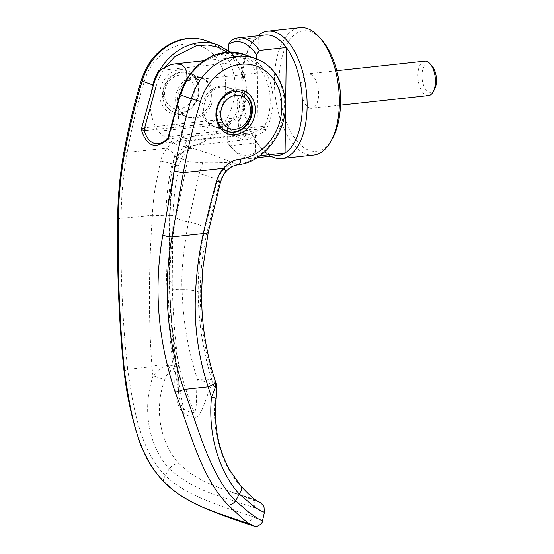 <?xml version="1.0" encoding="UTF-8"?>
<svg xmlns="http://www.w3.org/2000/svg" width="554" height="554" viewBox="0 0 554 554"><rect width="100%" height="100%" fill="white"/><g stroke="black" fill="none" stroke-linecap="round" stroke-linejoin="round"><path stroke-width="0.42" stroke-dasharray="2.77 2.08" d="M313.799 155.058A64.056 31.931 83.8 0 1 306.12 154.074A64.056 31.931 83.8 0 1 274.549 87.241A64.056 31.931 83.8 0 1 299.97 27.7M332.483 138.465A60.594 30.2 83.8 0 1 309.146 150.363A60.594 30.2 83.8 0 1 279.147 80.018A60.594 30.2 83.8 0 1 310.593 31.751A60.594 30.2 83.8 0 1 321.784 39.895M270.906 156.235A64.056 31.931 83.8 0 1 262.063 148.957A64.056 31.931 83.8 0 1 250.747 44.763A64.056 31.931 83.8 0 1 257.825 35.761M278.219 155.439A60.594 30.2 83.8 0 1 270.948 154.511A60.594 30.2 83.8 0 1 259.764 146.36A60.594 30.2 83.8 0 1 256.987 142.904A60.594 30.2 83.8 0 1 249.058 47.796A60.594 30.2 83.8 0 1 258.275 37.409A60.594 30.2 83.8 0 1 265.131 34.964M259.958 155.722L258.219 155.909A60.594 30.2 83.8 0 1 251.357 158.354A60.594 30.2 83.8 0 1 244.092 157.426A60.594 30.2 83.8 0 1 232.902 149.275A60.594 30.2 83.8 0 1 230.132 145.82L256.987 142.904L258.275 37.409L231.42 40.324M258.219 155.909L255.283 152.392A57.131 28.476 83.8 0 1 241.149 154.358A57.131 28.476 83.8 0 1 230.602 146.678A57.131 28.476 83.8 0 1 227.195 142.302L230.132 145.82M255.283 152.392L255.512 133.798L186.082 141.339L185.029 146.034L183.789 146.533L179.918 145.778C173.651 143.625 166.345 138.784 157.994 131.25L227.417 123.708L227.195 142.302M255.512 133.798A41.55 20.713 83.8 0 1 246.322 139.746A41.55 20.713 83.8 0 1 241.336 139.109A41.55 20.713 83.8 0 1 227.417 123.708M228.31 50.733L228.158 63.087A41.55 20.713 83.8 0 1 237.347 57.138A41.55 20.713 83.8 0 1 242.333 57.775A41.55 20.713 83.8 0 1 256.253 73.176L256.426 58.8M228.158 63.087L158.735 70.621M193.228 117.455A20.775 17.499 109.8 0 0 210.991 99.145A20.775 17.499 109.8 0 0 200.5 77.574A20.775 17.499 109.8 0 0 193.727 76.791A20.775 17.499 109.8 0 0 175.957 95.101A20.775 17.499 109.8 0 0 186.449 116.672A20.775 17.499 109.8 0 0 193.228 117.455M181.435 72.373A20.775 17.499 -70.2 0 1 188.208 73.156A20.775 17.499 -70.2 0 1 198.706 94.734A20.775 17.499 -70.2 0 1 180.936 113.044A20.775 17.499 -70.2 0 1 174.164 112.261A20.775 17.499 -70.2 0 1 163.665 90.683A20.775 17.499 -70.2 0 1 181.435 72.373M179.634 75.136A17.312 14.584 109.8 0 0 164.51 93.695A17.312 14.584 109.8 0 0 179.226 109.02A17.312 14.584 109.8 0 0 194.35 90.454A17.312 14.584 109.8 0 0 179.634 75.136M241.225 92.206A20.775 17.499 109.8 0 0 240.879 92.075A20.775 17.499 109.8 0 0 234.1 91.292A20.775 17.499 109.8 0 0 216.337 109.602A20.775 17.499 109.8 0 0 226.828 131.18A20.775 17.499 109.8 0 0 227.182 131.298M221.815 86.881A20.775 17.499 -70.2 0 1 228.587 87.664A20.775 17.499 -70.2 0 1 239.079 109.242A20.775 17.499 -70.2 0 1 221.316 127.545A20.775 17.499 -70.2 0 1 214.543 126.762A20.775 17.499 -70.2 0 1 204.045 105.191A20.775 17.499 -70.2 0 1 221.815 86.881M424.773 61.162A17.312 8.629 -96.2 0 0 417.903 77.255A17.312 8.629 -96.2 0 0 426.435 95.316A17.312 8.629 -96.2 0 0 428.512 95.586M309.665 108.002A17.312 8.629 -96.2 0 0 311.736 108.265A17.312 8.629 -96.2 0 0 318.612 92.172A17.312 8.629 -96.2 0 0 310.074 74.111A17.312 8.629 -96.2 0 0 308.003 73.841A17.312 8.629 -96.2 0 0 301.127 89.935A17.312 8.629 -96.2 0 0 309.665 108.002M434.571 89.291A14.314 7.133 83.8 0 1 429.059 92.103A14.314 7.133 83.8 0 1 421.968 75.489A14.314 7.133 83.8 0 1 429.398 64.084A14.314 7.133 83.8 0 1 432.044 66.009M186.082 141.339A55.4 46.668 -70.2 0 1 180.812 94.997M186.823 80.718L256.253 73.176M152.724 84.907A55.4 46.668 109.8 0 0 157.994 131.25M176.463 157.004C172.495 176.262 170.237 195.749 169.704 215.471L169.628 288.364C171.685 331.507 176.31 371.616 183.506 408.686C187.21 411.151 190.77 412.425 194.177 412.522C178.014 371.928 169.953 330.586 169.995 288.495C169.42 264.77 171.421 241.177 175.992 217.729L187.467 160.951A1179.106 142.392 -171.2 0 1 181.92 158.97A1179.106 142.392 -171.2 0 1 176.463 157.004L174.946 156.159L174.891 155.175L187.273 151.124L192.176 148.077L214.578 155.425L234.349 163.222C224.024 162.343 213.532 162.059 202.868 162.37C196.393 162.592 191.262 162.121 187.467 160.958M167.994 137.697L169.254 136.575L262.478 126.45L261.627 128.881L251.62 133.417L248.975 133.888L243.725 133.438C239.688 131.478 237.908 127.15 238.393 120.433L237.895 117.621L144.677 127.745M262.478 126.45L264.272 126.818L265.878 130.038L261.723 128.812L168.534 138.95L180.743 94.831L180.105 94.748M248.968 133.888L158.34 143.728L163.181 142.184L168.88 138.389M141.18 80.69L144.303 81.424C137.233 104.893 131.52 128.576 127.164 152.461C123.265 174.281 121.25 196.345 121.125 218.657C120.308 272.367 122.496 322.58 127.704 369.296L151.969 366.658L152.987 376.242A9.002 2.299 -161.9 0 1 164.469 380.404C154.019 410.105 160.203 442.805 179.122 463.767A9.002 4.252 138.1 0 0 169.268 468.684C181.657 479.764 196.559 488.33 213.982 494.369L254.459 507.769L260.858 510.282L264.431 512.346M169.268 468.684L169.171 468.829A751.134 404.718 120.9 0 0 165.494 475.713C187.944 498.032 232.632 509.555 252.472 516.543L262.492 520.892M219.557 126.914A20.775 17.499 -70.2 0 1 212.784 126.132A20.775 17.499 -70.2 0 1 202.293 104.561A20.775 17.499 -70.2 0 1 220.056 86.251A20.775 17.499 -70.2 0 1 226.828 87.033A20.775 17.499 -70.2 0 1 237.327 108.605A20.775 17.499 -70.2 0 1 219.557 126.914M162.578 94.402A20.775 17.499 -70.2 0 1 180.736 72.124A20.775 17.499 -70.2 0 1 187.508 72.906A20.775 17.499 -70.2 0 1 198.387 90.51A20.775 17.499 -70.2 0 1 180.237 112.787A20.775 17.499 -70.2 0 1 173.457 112.005A20.775 17.499 -70.2 0 1 162.578 94.402M195.479 77.421A20.775 17.499 109.8 0 0 177.716 95.731A20.775 17.499 109.8 0 0 188.208 117.303A20.775 17.499 109.8 0 0 194.98 118.085A20.775 17.499 109.8 0 0 212.75 99.775A20.775 17.499 109.8 0 0 202.252 78.204A20.775 17.499 109.8 0 0 195.479 77.421M199.121 89.942A22.852 19.252 109.8 0 0 179.704 69.714A22.852 19.252 109.8 0 0 159.739 94.215A22.852 19.252 109.8 0 0 179.157 114.443A22.852 19.252 109.8 0 0 199.121 89.942M237.895 117.621L239.695 117.988L240.021 119.532L239.196 120.447A55.4 46.668 109.8 0 0 218.158 45.04M262.672 128.798L264.272 126.818C277.81 99.775 267.319 64.548 243.054 56.196L244.84 54.631A55.4 46.668 109.8 0 1 265.878 130.038C258.095 136.049 251.107 138.299 244.93 136.783C240.325 134.414 238.414 128.971 239.196 120.447L239.196 120.447M144.303 81.424A48.475 40.837 -70.2 0 1 188.886 43.932A48.475 40.837 -70.2 0 1 189.073 43.932A48.475 40.837 -70.2 0 1 199.163 45.587A48.475 40.837 -70.2 0 1 200.763 46.148A48.475 40.837 -70.2 0 1 208.9 50.518A48.475 40.837 -70.2 0 1 210.603 51.834A48.475 40.837 -70.2 0 1 216.988 58.544A48.475 40.837 -70.2 0 1 218.269 60.372A48.475 40.837 -70.2 0 1 222.722 69.236A48.475 40.837 -70.2 0 1 223.324 70.995A48.475 40.837 -70.2 0 1 225.533 82.38A48.475 40.837 -70.2 0 1 184.607 138.874C177.952 139.497 172.155 142.579 167.211 148.112C164.005 152.004 161.782 156.297 160.549 160.992L155.182 187.91C153.603 197.868 152.675 206.981 152.405 215.264L117.677 218.775M255.505 58.447A55.4 46.668 109.8 0 1 283.413 115.204A55.4 46.668 109.8 0 1 237.375 164.552A579.172 112.393 2.3 0 0 234.356 163.229L234.349 163.222C226.461 165.224 220.811 170.729 217.397 179.745A416.864 30.982 -162.4 0 1 219.89 180.964L224.578 171.989C228.103 167.786 232.368 165.307 237.375 164.552A6.925 3.407 -98.2 0 0 238.262 164.649M192.176 148.077A578.999 107.351 2 0 0 188.222 146.893C183.45 147.731 179.42 150.3 176.13 154.587L171.982 163.755A416.857 1.046 -165 0 1 175.666 164.76C177.696 155.245 183.201 149.684 192.176 148.077M225.686 171.941A8.31 1.662 38.4 0 1 224.578 171.989M164.469 380.404C165.791 376.228 167.82 373.195 170.563 371.298A9.016 5.949 -122 0 0 167.938 365.301A16.613 8.289 174 0 0 151.969 366.658C148.43 319.568 148.576 269.099 152.405 215.264L165.923 215.783C165.203 269.189 167.599 319.208 173.118 365.841L167.938 365.301C162.218 366.54 157.232 370.19 152.987 376.242C141.886 409.247 148.437 445.471 169.171 468.829M241.232 486.384L240.388 485.775C221.268 464.744 211.884 430.894 215.042 398.568A9.002 0.734 -174.4 0 0 215.97 398.34M179.122 463.767L190.174 473.331L204.405 481.578L219.654 487.922L249.224 497.755L256.876 500.871M250.484 524.34L253.545 525.954M215.686 382.454L213.899 380.487C198.207 330.198 196.047 280.269 207.404 230.686L219.89 180.964A9.002 0.783 15 0 1 220.679 181.532M258.586 501.903L250.983 496.516L240.388 485.775M123.861 152.482A6.925 0.72 -169.7 0 1 127.164 152.461L167.211 148.112A8.31 1.662 -141.6 0 0 176.13 154.587M217.397 179.745A17.312 1.877 15.7 0 0 199.246 173.617L188.429 221.877C183.069 253.171 180.957 275.788 182.107 289.714A13.504 3.061 178.6 0 1 169.995 288.495L169.628 288.364A13.504 3.026 178.5 0 1 167.772 286.896A13.504 3.026 178.5 0 1 169.711 285.262C170.674 315.683 173.298 344.706 177.578 372.316L178.887 370.903L179.087 369.407L177.952 367.918L175.916 366.796A9.002 7.299 -74.5 0 1 175.805 371.914C179.413 372.371 180.008 372.503 177.578 372.316L177.696 382.62L179.032 395.501L180.479 402.336L181.844 406.338L183.506 408.686A17.396 13.594 -56.4 0 1 183.789 413.277A76.847 35.054 -107 0 0 195.361 417.432A17.396 15.27 91.7 0 0 194.177 412.522C197.626 409.572 195.811 391.567 197.446 379.455C203.02 380.73 209.71 383.299 211.586 384.767A9.002 7.832 114.9 0 0 211.808 379.691C203.02 351.402 198.477 322.068 198.194 291.709C198.013 270.214 200.306 249.002 205.07 228.082L217.397 179.745M202.861 162.37L199.246 173.617M215.042 398.568L214.917 387.232L213.775 385.626A9.009 8.019 110.7 0 0 213.899 380.487A415.299 15.214 16.7 0 0 211.912 379.739L205.943 379.04L197.446 379.455C187.958 349.969 182.848 320.053 182.107 289.714A17.312 3.913 179.4 0 1 198.194 291.709M206.15 40.719A55.4 46.668 109.8 0 1 234.28 97.421A55.4 46.668 109.8 0 1 188.222 146.893A6.925 3.407 81.8 0 1 184.607 138.874M124.228 372.835A6.925 3.476 173.5 0 1 127.704 369.296C133.133 406.359 139.518 449.349 165.445 475.741L165.494 475.713M160.549 160.992A9.002 0.346 -166.8 0 1 171.982 163.755C168.236 180.923 166.221 198.263 165.923 215.783M163.922 481.821A6.925 3.435 136.3 0 1 165.445 475.734M169.704 215.471L167.834 215.326L170.071 215.277L169.711 285.262A17.312 3.677 -1 0 0 172.204 283.302C172.91 313.578 175.223 342.365 179.136 369.67L179.108 372.392L177.578 372.316M189.648 150.002L185.147 153.347C183.18 155.951 181.92 156.103 179.219 165.736C175.639 182.107 173.547 198.671 172.931 215.423L170.071 215.277C170.646 197.882 172.523 181.179 175.701 165.161L179.219 165.736L175.666 164.76C172.093 181.303 170.064 198.159 169.586 215.333L169.219 281.3C170.161 313.827 172.398 342.324 175.916 366.796L175.784 366.755A9.002 7.147 -70.9 0 1 175.528 371.873L175.805 371.914M195.361 417.432C202.459 415.701 205.389 397.516 211.78 384.898L211.586 384.767M175.784 366.755A415.382 13.684 16.6 0 0 173.118 365.841A9.009 7.098 -71 0 1 172.862 370.931A421.282 16.004 -163.3 0 1 175.528 371.873C173.499 386.055 175.341 405.957 183.789 413.277M211.912 379.739A9.002 7.964 -69.4 0 1 211.78 384.898A421.317 13.892 -163.5 0 1 213.775 385.626M170.563 371.298L172.862 370.931M178.755 153.714L175.701 165.161M168.845 136.706L167.689 138.964L168.007 139.109M227.202 52.09L231.517 55.698L243.455 75.856L244.889 101.16L239.106 120.322L145.224 130.571M165.549 66.646L159.524 76.971L156.166 86.002L153.423 85.164M244.93 136.783C245.838 134.927 245.429 133.812 243.725 133.438L244.404 133.514L241.315 130.689L239.757 120.675L245.865 101.25L246.045 82.428L240.505 65.31L229.855 51.972M244.84 54.631A55.4 46.668 109.8 0 0 244.065 54.34M243.054 56.196C219.481 46.217 188.415 65.441 180.743 94.831M254.459 507.769A9.002 7.583 109.8 0 0 250.006 497.984L250.006 497.984A9.002 7.583 109.8 0 0 249.224 497.755M208.256 232.174A10.387 2.825 11.8 0 0 207.404 230.686M245.034 522.242A6.925 5.831 109.8 0 0 252.472 516.543M169.586 215.333L172.931 215.423L172.204 283.302A17.312 3.677 -1 0 0 169.219 281.3M205.07 228.082A17.312 4.785 12.4 0 0 188.429 221.877A13.504 3.767 -168.9 0 1 175.992 217.729M215.838 382.946A9.016 6.302 -14.6 0 1 214.917 387.232M259.764 146.36L262.063 148.957M249.058 47.796L250.747 44.763M230.602 146.678L232.902 149.275M203.443 60.822L237.347 57.138M200.5 77.574L188.208 73.156M240.879 92.075L228.587 87.664M340.516 105.142L311.736 108.265M336.777 70.718L308.003 73.841M226.828 131.18L214.543 126.762M186.449 116.672L174.164 112.261M183.789 146.54L246.322 139.746M251.357 158.354L256.918 157.752M212.784 126.132L227.535 131.43M173.457 112.005L188.208 117.303M244.397 133.514L248.975 133.888M187.508 72.906L202.252 78.204M226.828 87.033L241.579 92.331M256.211 500.428L224.882 489.757L258.69 501.959M179.108 372.392L178.215 381.616C178.263 389.379 178.533 394.005 179.032 395.501M174.711 155.522C170.646 175.223 168.354 195.153 167.834 215.326L167.772 286.896C169.254 325.627 173.014 361.859 179.046 395.584M186.843 78.62L183.118 85.641L179.808 94.616"/><path stroke-width="0.83" d="M257.825 35.761A64.056 31.931 83.8 0 1 267.741 31.197L299.97 27.7A64.056 31.931 83.8 0 1 307.65 28.683A64.056 31.931 83.8 0 1 319.478 37.298A64.056 31.931 83.8 0 1 330.793 141.499A64.056 31.931 83.8 0 1 313.799 155.058L281.571 158.555A64.056 31.931 83.8 0 1 273.891 157.571A64.056 31.931 83.8 0 1 270.906 156.235M267.741 31.197A64.056 31.931 83.8 0 1 275.421 32.18A64.056 31.931 83.8 0 1 306.999 99.021A64.056 31.931 83.8 0 1 281.571 158.555M256.426 58.8L256.474 54.583A57.131 28.476 83.8 0 0 242.52 42.526A57.131 28.476 83.8 0 0 228.387 44.493L231.42 40.324A60.594 30.2 83.8 0 1 238.275 37.88L265.131 34.964A60.594 30.2 83.8 0 1 272.402 35.892A60.594 30.2 83.8 0 1 286.363 47.499A60.594 30.2 83.8 0 1 302.394 106.236A60.594 30.2 83.8 0 1 285.075 152.994L259.958 155.722M152.724 84.907A55.4 46.668 109.8 0 1 158.735 70.621L170.667 64.749L174.815 63.932L180.916 64.444C185.652 66.764 187.626 72.186 186.823 80.718A55.4 46.668 -70.2 0 0 180.812 94.997M238.275 37.88A60.594 30.2 83.8 0 1 245.547 38.815A60.594 30.2 83.8 0 1 259.507 50.414L286.363 47.499L285.075 152.994A60.594 30.2 83.8 0 1 278.219 155.439L256.918 157.752M227.182 131.298A20.775 17.499 109.8 0 0 233.601 131.963A20.775 17.499 109.8 0 0 251.329 113.868A20.775 17.499 109.8 0 0 241.225 92.206M235.817 95.316A17.312 14.584 -70.2 0 1 250.526 110.641A17.312 14.584 -70.2 0 1 235.402 129.207A17.312 14.584 -70.2 0 1 220.686 113.882A17.312 14.584 -70.2 0 1 235.817 95.316M340.516 105.142L428.512 95.586A17.312 8.629 -96.2 0 0 433.103 91.922A17.312 8.629 -96.2 0 0 430.049 63.758A17.312 8.629 -96.2 0 0 426.85 61.432A17.312 8.629 -96.2 0 0 424.773 61.162L336.777 70.718M430.049 63.758L432.044 66.009A14.314 7.133 83.8 0 1 434.571 89.291L433.103 91.922M256.474 54.583L259.507 50.414M228.387 44.493L228.31 50.733M319.478 37.298L321.784 39.895A60.594 30.2 83.8 0 1 332.483 138.465L330.793 141.499M156.166 86.002L144.677 127.745L145.224 130.571L144.255 130.543C146.187 137.274 149.358 141.492 153.77 143.202L158.34 143.728C161.096 143.479 164.081 141.872 167.294 138.909L167.987 137.704L168.007 139.109L180.105 94.748L191.345 98.785A55.4 46.668 -70.2 0 1 237.237 56.286A55.4 46.668 109.8 0 1 255.297 58.378A55.4 46.668 109.8 0 0 255.297 58.378A55.4 46.668 109.8 0 1 255.505 58.447M227.202 52.09L218.477 47.367L218.158 45.04A55.4 46.668 109.8 0 0 217.383 44.756A55.4 46.668 109.8 0 0 199.315 42.665A55.4 46.668 109.8 0 0 153.423 85.164L142.191 81.126C134.954 104.955 129.124 128.909 124.678 152.994C120.668 174.932 118.577 196.885 118.404 218.858C117.545 274.036 119.692 325.759 124.844 374.04C130.578 410.833 136.339 453.684 164.323 482.125L173.354 490.221L180.798 495.595L191.552 501.931L203.768 507.699C219.01 514.147 235.595 520.227 253.545 525.954L255.837 526.3C256.384 527.193 262.755 523.821 262.492 520.899L264.431 512.346L260.428 510.705L253.891 506.488L239.252 494.009C218.11 470.505 207.902 432.965 211.496 397.26L214.654 389.254C215.464 387.204 215.804 384.94 215.679 382.454L215.575 382.031C205.728 351.852 201.088 321.244 201.649 290.213L202.771 268.974L208.256 232.174L220.679 181.532C222.486 176.518 224.155 173.326 225.686 171.941L225.686 171.941C226.69 170.438 228.636 168.776 231.53 166.962C232.361 166.235 234.605 165.466 238.262 164.649A6.925 3.407 -98.2 0 0 240.789 159.053C234.231 159.628 228.435 162.703 223.387 168.298A8.31 1.662 38.4 0 1 225.686 171.941M262.492 520.899L257.915 518.655L248.912 512.388L235.685 500.927A750.684 415.881 -58.9 0 0 239.252 494.009M216.649 113.826A20.775 17.499 109.8 0 0 227.535 131.43A20.775 17.499 109.8 0 0 234.307 132.212A20.775 17.499 109.8 0 0 252.458 109.934A20.775 17.499 109.8 0 0 241.579 92.331A20.775 17.499 109.8 0 0 234.806 91.548A20.775 17.499 109.8 0 0 216.649 113.826M235.879 89.893A22.852 19.252 109.8 0 0 215.915 114.401A22.852 19.252 109.8 0 0 235.332 134.629A22.852 19.252 109.8 0 0 255.304 110.121A22.852 19.252 109.8 0 0 235.879 89.893M235.685 500.927L235.63 500.941C209.661 474.536 199.163 430.077 183.88 389.476C173.762 360.031 168.243 330.004 167.315 299.375C166.726 278.205 168.284 257.388 171.989 236.932L183.339 172.647C187.709 148.721 193.429 125.01 200.506 101.514A48.475 40.837 -70.2 0 1 248.871 64.361A48.475 40.837 -70.2 0 1 281.667 111.215A48.475 40.837 -70.2 0 1 240.789 159.053M162.883 234.834A6.925 2.008 10.1 0 0 171.989 236.932L203.27 233.532C198.831 253.85 196.206 274.777 195.403 296.328C194.219 327.068 198.471 357.24 208.152 386.844A16.613 2.209 -18.3 0 0 215.686 382.454A9.016 6.302 -14.6 0 1 215.838 382.932A9.016 6.302 -14.6 0 1 215.838 382.946C216.247 383.403 216.462 386.173 216.482 391.256L215.963 398.34A9.002 0.734 -174.4 0 0 211.496 397.26L208.152 386.844L183.88 389.476A6.925 0.949 -18.7 0 1 175.161 392.114C157.634 339.38 153.541 286.951 162.883 234.834L174.157 170.764C178.492 146.651 184.219 122.656 191.338 98.785L200.506 101.514M208.256 232.174A10.387 2.825 11.8 0 1 203.27 233.532L209.502 207.425L216.538 181.103C217.902 176.463 220.18 172.19 223.387 168.298L183.339 172.647A6.925 0.72 10.3 0 1 174.157 170.764M239.349 493.863L241.565 490.082L241.766 487.381L229.46 469.73C225.291 461.918 222.223 454.467 220.277 447.383C215.859 432.425 214.426 416.082 215.97 398.34M153.423 85.164L141.291 129.511C146.706 146.755 155.612 149.954 168.007 139.109L167.689 138.964M164.323 482.132A6.925 3.435 136.3 0 1 163.929 481.828C167.654 485.823 175.93 492.928 185.299 498.427C193.346 502.977 199.502 506.065 203.768 507.699L217.189 512.893L250.484 524.34M253.545 525.954L248.344 522.962L242.327 518.44L228.144 505.054C200.555 476.731 190.735 432.439 175.168 392.114M256.876 500.871L258.586 501.903M142.191 81.126L141.18 80.69C147.946 59.784 160.715 46.238 179.482 40.061C188.872 37.478 197.757 37.693 206.143 40.719A55.4 46.668 109.8 0 0 206.143 40.719A55.4 46.668 109.8 0 0 188.083 38.628A55.393 46.668 109.8 0 0 142.191 81.126M163.929 481.828A6.925 3.435 136.3 0 1 163.922 481.821C157.696 475.477 152.115 467.908 147.17 459.114L140.674 445.111L135.889 430.243C130.342 411.165 126.457 392.031 124.228 372.835L124.228 372.835C119.11 325.267 116.929 273.911 117.677 218.775C117.836 196.441 119.893 174.344 123.861 152.482C128.279 128.286 134.054 104.353 141.18 80.69M228.144 505.054A6.925 3.442 -43.7 0 0 235.63 500.941M144.255 130.543L141.291 129.511L144.213 127.856L144.255 130.543M144.677 127.745L144.213 127.856M238.262 164.649C264.106 162.53 288.973 129.719 285.019 99.768C284.084 90.08 280.982 81.5 275.726 74.035C272.021 68.869 267.513 64.721 262.201 61.598L255.297 58.378L244.065 54.34A55.4 46.668 109.8 0 0 225.997 52.256A55.4 46.668 109.8 0 0 180.105 94.748M206.15 40.719L218.158 45.04L229.855 51.972M218.477 47.367L207.632 44.95L196.303 45.719L174.939 56.446L165.549 66.646M216.538 181.103A9.002 0.783 15 0 0 220.679 181.532M124.678 152.994A6.925 0.72 -169.7 0 1 123.861 152.482M118.404 218.858L117.677 218.775M124.844 374.04A6.925 3.476 173.5 0 1 124.228 372.835M174.815 63.925L203.443 60.822M241.26 486.419C250.179 495.913 255.99 501.093 258.69 501.959L258.489 501.876M264.431 512.346L264.009 506.993L263.088 505.262L260.138 502.457L256.211 500.428M215.838 382.932L215.575 382.045M244.065 54.34L228.539 52.007L212.681 55.677L198.277 64.894L186.843 78.62M179.808 94.616L167.994 137.697"/></g></svg>
